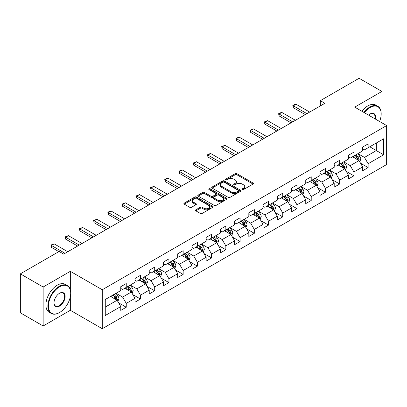 <?xml version="1.0" encoding="UTF-8"?>
<svg xmlns="http://www.w3.org/2000/svg" width="407" height="407" viewBox="0 0 407 407"><rect width="100%" height="100%" fill="white"/><g stroke="black" fill="none" stroke-linecap="round" stroke-linejoin="round"><path stroke-width="0.61" d="M242.292 189.56A0.885 0.514 0 0 0 243.544 189.56L253.057 184.066A1.267 0.733 0 0 0 253.429 183.552A1.267 0.733 0 0 0 253.057 183.033L236.94 173.728A1.267 0.733 0 0 0 235.149 173.728L225.636 179.222A0.885 0.514 0 0 0 225.376 179.584A0.885 0.514 0 0 0 225.636 179.945A0.885 0.514 0 0 0 226.892 179.945L228.124 179.238A4.05 2.34 0 0 1 233.852 179.238L235.195 180.011A4.05 2.34 0 0 1 236.381 181.664A4.05 2.34 0 0 1 235.195 183.318L233.964 184.03A0.885 0.514 0 0 0 233.704 184.391A0.885 0.514 0 0 0 233.964 184.753A0.885 0.514 0 0 0 235.215 184.753L236.447 184.04A4.05 2.34 0 0 1 242.18 184.04L243.523 184.819A4.05 2.34 0 0 1 244.709 186.472A4.05 2.34 0 0 1 243.523 188.126L242.292 188.838A0.885 0.514 0 0 0 242.033 189.199A0.885 0.514 0 0 0 242.292 189.56L242.292 188.838M195.848 209.809A1.267 0.733 0 0 0 195.477 210.327A1.267 0.733 0 0 0 195.848 210.841L200.366 213.451A1.267 0.733 0 0 0 202.157 213.451L212.724 207.356A1.267 0.733 0 0 0 213.095 206.837A1.267 0.733 0 0 0 212.724 206.318L196.606 197.019A1.267 0.733 0 0 0 194.816 197.019L184.254 203.113A1.267 0.733 0 0 0 183.883 203.632A1.267 0.733 0 0 0 184.254 204.151L189.713 207.3A1.267 0.733 0 0 0 191.504 207.3L196.026 204.69A1.267 0.733 0 0 0 196.398 204.177A1.267 0.733 0 0 0 196.026 203.658L193.32 202.096A3.388 1.954 0 0 1 192.328 200.712A3.388 1.954 0 0 1 194.419 198.906A3.388 1.954 0 0 1 198.107 199.328L208.715 205.454A3.388 1.954 0 0 1 209.707 206.837A3.388 1.954 0 0 1 207.616 208.643A3.388 1.954 0 0 1 203.927 208.221L202.157 207.199A1.267 0.733 0 0 0 200.366 207.199L195.848 209.809L195.848 210.841M70.335 271.327L43.152 287.016L20.35 273.855L20.35 312.82L43.152 325.987L70.335 310.292L102.259 328.724L102.259 289.759L70.335 271.327L70.335 289.825M381.908 122.828L381.908 91.438L354.726 107.133L386.65 125.565L102.259 289.759M381.908 91.438L359.106 78.276L320.34 100.656L320.34 105.922M20.35 273.855L59.117 251.475L63.675 254.105L324.903 103.286L320.34 100.656M228.21 197.38A1.267 0.733 0 0 0 230.001 197.38L240.568 191.28A1.267 0.733 0 0 0 240.939 190.761A1.267 0.733 0 0 0 240.568 190.247L224.45 180.942A1.267 0.733 0 0 0 222.66 180.942L212.098 187.042A1.267 0.733 0 0 0 211.726 187.556A1.267 0.733 0 0 0 212.098 188.075L228.21 197.38M209.361 189.754A0.885 0.514 0 0 1 210.261 189.876L210.261 188.823L226.643 198.28A1.267 0.733 0 0 1 227.014 198.799A1.267 0.733 0 0 1 226.643 199.318L216.081 205.418A1.267 0.733 0 0 1 214.291 205.418L198.173 196.113L202.696 193.523L202.696 192.465L198.173 195.08A1.267 0.733 0 0 0 197.802 195.594A1.267 0.733 0 0 0 198.173 196.113L198.173 195.08M202.696 193.523A1.267 0.733 0 0 1 204.487 193.523L204.487 192.465A1.267 0.733 0 0 0 202.696 192.465M204.487 192.465L211.024 196.24A1.267 0.733 0 0 0 212.81 196.24L215.812 194.51A1.267 0.733 0 0 0 216.183 193.991A1.267 0.733 0 0 0 215.812 193.478L209.01 189.545A0.885 0.514 0 0 1 208.75 189.184A0.885 0.514 0 0 1 209.295 188.711A0.885 0.514 0 0 1 210.261 188.823M102.259 328.724L386.65 164.53L386.65 125.565M118.63 302.844L126.246 307.239L126.246 303.393L135.002 298.341L135.002 302.182L140.476 299.023L140.476 295.182L149.232 290.125L149.232 293.971L154.701 290.812L154.701 286.966L163.456 281.909L163.456 285.755L168.93 282.595L168.93 278.749L177.686 273.697L177.686 277.538L183.16 274.379L183.16 270.538L191.916 265.481L191.916 269.327L197.39 266.163L197.39 262.322L206.145 257.265L206.145 261.111L211.62 257.952L211.62 254.105L220.375 249.048L220.375 252.895L225.844 249.735L225.844 245.889L234.605 240.837L234.605 244.678L240.074 241.519L240.074 237.678L248.83 232.621L248.83 236.467L254.304 233.308L254.304 229.462L263.059 224.405L263.059 228.251L268.534 225.091L268.534 221.245L277.289 216.193L277.289 220.034L282.763 216.875L282.763 213.034L291.519 207.977L291.519 211.818L296.988 208.659L296.988 204.818L305.749 199.761L305.749 203.607L311.218 200.448L311.218 196.601L319.973 191.544L319.973 195.391L325.447 192.231L325.447 188.385L334.203 183.333L334.203 187.174L339.677 184.015L339.677 180.174L348.433 175.117L348.433 178.963L353.907 175.804L353.907 171.958L362.662 166.901L362.662 170.747L368.137 167.587L368.137 163.741L383.638 154.792L383.638 138.782L376.343 142.994L376.343 150.575L383.638 154.792M126.246 307.239L120.772 310.399L120.772 306.557L105.265 315.506L105.265 299.496L120.772 290.547L120.772 286.701L126.246 283.542L126.246 287.388L135.002 282.331L135.002 278.49L140.476 275.325L140.476 279.171L149.232 274.115L149.232 270.273L154.701 267.114L154.701 270.955L163.456 265.903L163.456 262.057L168.93 258.898L168.93 262.744L177.686 257.687L177.686 253.841L183.16 250.681L183.16 254.528L191.916 249.471L191.916 245.63L197.39 242.47L197.39 246.311L206.145 241.259L206.145 237.413L211.62 234.254L211.62 238.095L220.375 233.043L220.375 229.197L225.844 226.038L225.844 229.884L234.605 224.827L234.605 220.981L240.074 217.821L240.074 221.667L248.83 216.61L248.83 212.769L254.304 209.61L254.304 213.451L263.059 208.399L263.059 204.553L268.534 201.394L268.534 205.24L277.289 200.183L277.289 196.337L282.763 193.177L282.763 197.024L291.519 191.967L291.519 188.126L296.988 184.961L296.988 188.807L305.749 183.75L305.749 179.909L311.218 176.75L311.218 180.591L319.973 175.539L319.973 171.693L325.447 168.534L325.447 172.38L334.203 167.323L334.203 163.477L339.677 160.317L339.677 164.163L348.433 159.106L348.433 155.265L353.907 152.106L353.907 155.947L362.662 150.895L362.662 147.049L368.137 143.89L368.137 147.731L383.638 138.782M124.786 288.227L131.354 292.023L122.599 297.074L116.031 293.284M120.772 288.441L122.599 289.494L126.246 287.388M122.599 297.074L126.246 303.393M131.354 292.023L135.002 298.341M139.016 280.016L145.584 283.806L136.823 288.863L130.26 285.068M135.002 280.225L136.823 281.278L140.476 279.171M136.823 288.863L140.476 295.182M145.584 283.806L149.232 290.125M153.241 271.8L159.809 275.59L151.053 280.647L144.485 276.857M149.232 272.008L151.053 273.061L154.701 270.955M151.053 280.647L154.701 286.966M159.809 275.59L163.456 281.909M167.47 263.583L174.038 267.379L165.283 272.431L158.715 268.64M163.456 263.797L165.283 264.85L168.93 262.744M165.283 272.431L168.93 278.749M174.038 267.379L177.686 273.697M181.7 255.372L188.268 259.162L179.512 264.214L172.944 260.424M177.686 255.581L179.512 256.634L183.16 254.528M179.512 264.214L183.16 270.538M188.268 259.162L191.916 265.481M195.93 247.156L202.498 250.946L193.742 256.003L187.174 252.208M191.916 247.364L193.742 248.418L197.39 246.311M193.742 256.003L197.39 262.322M202.498 250.946L206.145 257.265M210.16 238.94L216.728 242.73L207.967 247.787L201.404 243.997M206.145 239.148L207.967 240.201L211.62 238.095M207.967 247.787L211.62 254.105M216.728 242.73L220.375 249.048M224.389 230.723L230.952 234.518L222.197 239.57L215.629 235.78M220.375 230.937L222.197 231.99L225.844 229.884M222.197 239.57L225.844 245.889M230.952 234.518L234.605 240.837M238.614 222.512L245.182 226.302L236.426 231.359L229.858 227.564M234.605 222.721L236.426 223.774L240.074 221.667M236.426 231.359L240.074 237.678M245.182 226.302L248.83 232.621M252.844 214.296L259.412 218.086L250.656 223.143L244.088 219.353M248.83 214.504L250.656 215.557L254.304 213.451M250.656 223.143L254.304 229.462M259.412 218.086L263.059 224.405M267.073 206.079L273.641 209.87L264.886 214.927L258.318 211.136M263.059 206.293L264.886 207.346L268.534 205.24M264.886 214.927L268.534 221.245M273.641 209.87L277.289 216.193M281.303 197.863L287.871 201.658L279.116 206.71L272.548 202.92M277.289 198.077L279.116 199.13L282.763 197.024M279.116 206.71L282.763 213.034M287.871 201.658L291.519 207.977M295.533 189.652L302.096 193.442L293.34 198.499L286.772 194.704M291.519 189.86L293.34 190.914L296.988 188.807M293.34 198.499L296.988 204.818M302.096 193.442L305.749 199.761M309.758 181.436L316.325 185.226L307.57 190.283L301.002 186.492M305.749 181.644L307.57 182.697L311.218 180.591M307.57 190.283L311.218 196.601M316.325 185.226L319.973 191.544M323.987 173.219L330.555 177.014L321.8 182.066L315.232 178.276M319.973 173.433L321.8 174.486L325.447 172.38M321.8 182.066L325.447 188.385M330.555 177.014L334.203 183.333M338.217 165.008L344.785 168.798L336.029 173.855L329.461 170.06M334.203 165.217L336.029 166.27L339.677 164.163M336.029 173.855L339.677 180.174M344.785 168.798L348.433 175.117M352.447 156.792L359.015 160.582L350.259 165.639L343.691 161.849M348.433 157L350.259 158.053L353.907 155.947M350.259 165.639L353.907 171.958M359.015 160.582L362.662 166.901M369.775 146.785L376.343 150.575L364.484 157.423L357.921 153.632M362.662 148.789L364.484 149.842L368.137 147.731M364.484 157.423L368.137 163.741M43.152 287.016L43.152 325.987M105.265 307.082L117.124 300.234L110.556 296.444M117.124 300.234L120.772 306.557M360.521 163.192L368.137 167.587M346.291 171.403L353.907 175.804M332.061 179.619L339.677 184.015M317.831 187.836L325.447 192.231M303.602 196.047L311.218 200.448M289.372 204.263L296.988 208.659M275.147 212.479L282.763 216.875M260.918 220.696L268.534 225.091M246.688 228.907L254.304 233.308M232.458 237.123L240.074 241.519M218.228 245.34L225.844 249.735M204.004 253.551L211.62 257.952M189.774 261.767L197.39 266.163M175.544 269.983L183.16 274.379M161.314 278.2L168.93 282.595M147.085 286.411L154.701 290.812M132.86 294.627L140.476 299.023M70.335 310.292L70.335 296.708M242.643 189.687L243.523 189.179A4.05 2.34 0 0 0 244.709 187.525L244.709 186.472M236.381 181.664L236.381 182.718A4.05 2.34 0 0 1 235.195 184.371L234.32 184.88M253.037 184.076L236.94 174.786A1.267 0.733 0 0 0 235.149 174.786L225.992 180.072M240.547 191.29L224.45 181.995A1.267 0.733 0 0 0 222.66 181.995L212.113 188.085M238.329 191.122A0.885 0.514 0 0 0 238.588 190.761A0.885 0.514 0 0 0 238.329 190.4L224.181 182.234A0.885 0.514 0 0 0 222.929 182.234L221.632 182.982A4.05 2.34 0 0 0 220.446 184.636A4.05 2.34 0 0 0 221.632 186.289L231.298 191.875A4.05 2.34 0 0 0 237.032 191.875L238.329 191.122L238.329 192.175A0.885 0.514 0 0 0 238.588 191.814L238.588 190.761M220.446 184.636L220.446 185.689A4.05 2.34 0 0 0 221.632 187.342L221.632 186.289M238.329 192.175L237.032 192.928A4.05 2.34 0 0 1 231.298 192.928L221.632 187.342M204.487 193.523L211.024 197.293A1.267 0.733 0 0 0 212.81 197.293L215.812 195.564A1.267 0.733 0 0 0 216.183 195.045L216.183 193.991M210.261 189.876L226.628 199.328M217.806 200.158A3.388 1.954 0 0 0 221.494 200.58A3.388 1.954 0 0 0 223.585 198.774A3.388 1.954 0 0 0 222.593 197.39L218.854 195.233A1.267 0.733 0 0 0 217.063 195.233L214.067 196.963A1.267 0.733 0 0 0 213.695 197.481A1.267 0.733 0 0 0 214.067 198L217.806 200.158L217.806 201.211A3.388 1.954 0 0 0 221.494 201.633A3.388 1.954 0 0 0 223.585 199.827L223.585 198.774M213.695 197.481L213.695 198.535A1.267 0.733 0 0 0 214.067 199.054L214.067 198M217.806 201.211L214.067 199.054M209.707 206.837L209.707 207.891A3.388 1.954 0 0 1 207.616 209.697A3.388 1.954 0 0 1 203.927 209.274L202.157 208.252A1.267 0.733 0 0 0 200.366 208.252L195.864 210.851M192.328 200.712L192.328 201.765A3.388 1.954 0 0 0 193.32 203.149L193.32 202.096M196.026 203.658L196.026 204.69L193.32 203.149M212.708 207.361L196.606 198.072A1.267 0.733 0 0 0 194.816 198.072L184.269 204.161M359.732 161.828L360.821 159.096A3.419 1.974 -120 0 0 359.727 156.186L357.845 153.673M354.563 158.013L353.286 156.308M358.486 160.277L358.974 159.244A3.419 1.974 -120 0 0 357.997 157.188L356.115 154.675M355.255 155.169L357.346 157.957A1.74 1.007 60 0 1 357.661 158.486L358.974 159.244M355.016 155.306L356.898 157.819A3.419 1.974 60 0 1 357.88 159.875M306.934 113.66L293.325 105.805L293.325 107.702L292.821 105.515L294.19 104.726L296.062 104.228L309.671 112.083M305.291 114.611L293.325 107.702M296.062 104.228L293.325 105.805L292.821 105.515M379.599 121.49A15.736 9.086 120 0 0 381.176 113.98A15.736 9.086 120 0 0 370.049 107.555A15.736 9.086 120 0 0 364.331 112.678M363.858 112.408A16.122 9.31 -60 0 1 369.775 107.082A16.122 9.31 -60 0 1 377.838 106.283A16.122 9.31 -60 0 1 381.176 113.665A16.122 9.31 -60 0 1 381.176 113.823M368.528 115.1A7.87 4.543 -60 0 1 370.049 113.98L370.049 113.98A7.87 4.543 -60 0 1 375.402 119.068M361.854 111.248A16.122 9.31 -60 0 1 367.77 105.922A16.122 9.31 -60 0 1 375.829 105.123L377.838 106.283M374.903 118.783A7.484 4.319 120 0 0 373.519 113.767A7.484 4.319 120 0 0 369.912 114.062M59.295 312.662L59.57 312.505A15.736 9.086 120 0 0 70.696 293.233A15.736 9.086 120 0 0 59.57 286.808A15.736 9.086 120 0 0 48.443 306.079A15.736 9.086 120 0 0 59.57 312.505L59.295 312.662A16.122 9.31 -60 0 1 51.236 313.461A16.122 9.31 -60 0 1 48.764 300.544A16.122 9.31 -60 0 1 59.295 286.335A16.122 9.31 -60 0 1 67.359 285.536A16.122 9.31 -60 0 1 70.696 292.918A16.122 9.31 -60 0 1 70.696 293.076M59.57 306.079A7.87 4.543 -60 0 1 54.009 302.869A7.87 4.543 -60 0 1 59.57 293.233L59.57 293.233A7.87 4.543 -60 0 1 65.135 296.444A7.87 4.543 -60 0 1 59.57 306.079M54.009 302.706A7.484 4.319 120 0 0 55.556 305.978A7.484 4.319 120 0 0 59.295 305.606A7.484 4.319 120 0 0 64.184 299.013A7.484 4.319 120 0 0 63.039 293.02A7.484 4.319 120 0 0 59.432 293.315M51.236 313.461L49.227 312.301A16.122 9.31 -60 0 1 46.759 299.384A16.122 9.31 -60 0 1 57.29 285.175A16.122 9.31 -60 0 1 65.354 284.376L67.359 285.536M345.507 170.045L346.591 167.313A3.419 1.974 -120 0 0 345.497 164.403L343.615 161.889M340.333 166.229L339.056 164.52M344.256 168.493L344.744 167.46A3.419 1.974 -120 0 0 343.767 165.4L341.885 162.886M341.025 163.385L343.116 166.173A1.74 1.007 60 0 1 343.432 166.702L344.744 167.46M340.791 163.522L342.674 166.036A3.419 1.974 60 0 1 343.65 168.091M331.278 178.261L332.361 175.529A3.419 1.974 -120 0 0 331.273 172.614L329.39 170.106M326.109 174.445L324.827 172.736M330.026 176.709L330.515 175.671A3.419 1.974 -120 0 0 329.538 173.616L327.655 171.103M326.801 171.596L328.887 174.384A1.74 1.007 60 0 1 329.202 174.913L330.515 175.671M326.562 171.734L328.444 174.247A3.419 1.974 60 0 1 329.421 176.302M292.704 121.876L279.095 114.021L279.095 115.919L278.592 113.731L279.96 112.943L281.832 112.439L295.441 120.299M291.061 122.828L279.095 115.919M281.832 112.439L279.095 114.021L278.592 113.731M278.474 130.092L264.865 122.237L264.865 124.13L264.367 121.947L265.73 121.154L267.603 120.655L281.212 128.51M276.831 131.039L264.865 124.13M267.603 120.655L264.865 122.237L264.367 121.947M317.048 186.477L318.132 183.74A3.419 1.974 -120 0 0 317.043 180.83L315.16 178.317M311.879 182.657L310.597 180.952M315.796 184.92L316.285 183.888A3.419 1.974 -120 0 0 315.308 181.832L313.426 179.319M312.571 179.813L314.657 182.601A1.74 1.007 60 0 1 314.972 183.13L316.285 183.888M312.332 179.95L314.214 182.463A3.419 1.974 60 0 1 315.191 184.519M302.818 194.688L303.902 191.956A3.419 1.974 -120 0 0 302.813 189.046L300.931 186.533M297.649 190.873L296.372 189.169M301.567 193.137L302.06 192.104A3.419 1.974 -120 0 0 301.078 190.049L299.196 187.535M298.341 188.029L300.427 190.817A1.74 1.007 60 0 1 300.748 191.346L302.06 192.104M298.102 188.166L299.984 190.68A3.419 1.974 60 0 1 300.966 192.735M288.588 202.905L289.677 200.173A3.419 1.974 -120 0 0 288.583 197.263L286.701 194.75M283.42 199.089L282.143 197.38M287.342 201.353L287.83 200.315A3.419 1.974 -120 0 0 286.854 198.26L284.966 195.747M284.111 196.245L286.202 199.033A1.74 1.007 60 0 1 286.518 199.562L287.83 200.315M283.872 196.383L285.755 198.896A3.419 1.974 60 0 1 286.737 200.951M264.245 138.309L250.636 130.449L250.636 132.346L250.137 130.159L253.373 128.871L266.982 136.727M262.607 139.255L250.636 132.346M253.373 128.871L250.636 130.449L250.137 130.159M250.015 146.52L236.411 138.665L236.411 140.563L235.907 138.375L239.143 137.088L252.752 144.943M248.377 147.471L236.411 140.563M239.143 137.088L236.411 138.665L235.907 138.375M235.79 154.736L222.181 146.881L222.181 148.774L221.678 146.591L224.918 145.299L238.522 153.159M234.147 155.683L222.181 148.774M224.918 145.299L222.181 146.881L221.678 146.591M221.561 162.953L207.952 155.098L207.952 156.99L207.448 154.808L208.816 154.014L210.689 153.515L224.298 161.37M219.917 163.899L207.952 156.99M210.689 153.515L207.952 155.098L207.448 154.808M207.331 171.169L193.722 163.309L193.722 165.206L193.218 163.019L196.459 161.732L210.068 169.587M205.688 172.115L193.722 165.206M196.459 161.732L193.722 163.309L193.218 163.019M193.101 179.38L179.492 171.525L179.492 173.423L178.994 171.235L180.362 170.447L182.229 169.943L195.838 177.803M191.458 180.332L179.492 173.423M182.229 169.943L179.492 171.525L178.994 171.235M178.871 187.596L165.262 179.741L165.262 181.634L164.764 179.451L166.132 178.658L167.999 178.159L181.608 186.014M177.233 188.543L165.262 181.634M167.999 178.159L165.262 179.741L164.764 179.451M164.647 195.813L151.038 187.953L151.038 189.85L150.534 187.663L153.77 186.375L167.379 194.231M163.004 196.759L151.038 189.85M153.77 186.375L151.038 187.953L150.534 187.663M150.417 204.024L136.808 196.169L136.808 198.067L136.304 195.879L139.545 194.592L153.154 202.447M148.774 204.975L136.808 198.067M139.545 194.592L136.808 196.169L136.304 195.879M136.187 212.24L122.578 204.385L122.578 206.278L122.075 204.095L125.315 202.803L138.924 210.663M134.544 213.192L122.578 206.278M125.315 202.803L122.578 204.385L122.075 204.095M121.958 220.457L108.348 212.602L108.348 214.494L107.85 212.312L109.218 211.518L111.086 211.019L124.695 218.874M120.314 221.403L108.348 214.494M111.086 211.019L108.348 212.602L107.85 212.312M107.728 228.673L94.119 220.813L94.119 222.71L93.62 220.523L96.856 219.236L110.465 227.091M106.09 229.619L94.119 222.71M96.856 219.236L94.119 220.813L93.62 220.523M93.498 236.884L79.894 229.029L79.894 230.927L79.39 228.739L82.626 227.452L96.235 235.307M91.86 237.836L79.894 230.927M82.626 227.452L79.894 229.029L79.39 228.739M79.273 245.1L65.664 237.245L65.664 239.138L65.161 236.955L66.529 236.167L68.401 235.663L82.01 243.523M77.63 246.047L65.664 239.138M68.401 235.663L65.664 237.245L65.161 236.955M274.359 211.121L275.447 208.389A3.419 1.974 -120 0 0 274.354 205.474L272.471 202.961M269.19 207.305L267.913 205.596M273.112 209.564L273.601 208.532A3.419 1.974 -120 0 0 272.624 206.476L270.741 203.963M269.882 204.456L271.973 207.244A1.74 1.007 60 0 1 272.288 207.774L273.601 208.532M269.648 204.594L271.53 207.107A3.419 1.974 60 0 1 272.507 209.162M260.134 219.337L261.218 216.6A3.419 1.974 -120 0 0 260.129 213.69L258.242 211.177M254.96 215.517L253.683 213.812M258.883 217.781L259.371 216.748A3.419 1.974 -120 0 0 258.394 214.693L256.512 212.179M255.657 212.673L257.743 215.461A1.74 1.007 60 0 1 258.058 215.99L259.371 216.748M255.418 212.81L257.3 215.323A3.419 1.974 60 0 1 258.277 217.379M245.904 227.549L246.988 224.817A3.419 1.974 -120 0 0 245.899 221.907L244.017 219.393M240.735 223.733L239.453 222.024M244.653 225.997L245.141 224.964A3.419 1.974 -120 0 0 244.164 222.909L242.282 220.396M241.427 220.889L243.513 223.677A1.74 1.007 60 0 1 243.829 224.206L245.141 224.964M241.188 221.026L243.071 223.54A3.419 1.974 60 0 1 244.047 225.595M231.675 235.765L232.758 233.033A3.419 1.974 -120 0 0 231.669 230.123L229.787 227.61M226.506 231.949L225.224 230.24M230.423 234.213L230.917 233.175A3.419 1.974 -120 0 0 229.935 231.12L228.052 228.607M227.198 229.1L229.283 231.888A1.74 1.007 60 0 1 229.604 232.417L230.917 233.175M226.958 229.238L228.841 231.751A3.419 1.974 60 0 1 229.818 233.811M217.445 243.981L218.528 241.244A3.419 1.974 -120 0 0 217.44 238.334L215.557 235.821M212.276 240.161L210.999 238.456M216.198 242.424L216.687 241.392A3.419 1.974 -120 0 0 215.705 239.336L213.823 236.823M212.968 237.317L215.059 240.105A1.74 1.007 60 0 1 215.374 240.634L216.687 241.392M212.729 237.454L214.611 239.967A3.419 1.974 60 0 1 215.593 242.023M203.215 252.192L204.304 249.46A3.419 1.974 -120 0 0 203.21 246.55L201.328 244.037M198.046 248.377L196.769 246.673M201.969 250.641L202.457 249.608A3.419 1.974 -120 0 0 201.48 247.553L199.598 245.039M198.738 245.533L200.829 248.321A1.74 1.007 60 0 1 201.144 248.85L202.457 249.608M198.499 245.67L200.386 248.184A3.419 1.974 60 0 1 201.363 250.239M188.99 260.409L190.074 257.677A3.419 1.974 -120 0 0 188.98 254.767L187.098 252.254M183.816 256.593L182.54 254.884M187.739 258.857L188.227 257.824A3.419 1.974 -120 0 0 187.251 255.764L185.368 253.251M184.508 253.749L186.599 256.537A1.74 1.007 60 0 1 186.915 257.066L188.227 257.824M184.274 253.887L186.157 256.4A3.419 1.974 60 0 1 187.134 258.455M174.761 268.625L175.844 265.893A3.419 1.974 -120 0 0 174.756 262.978L172.873 260.47M169.592 264.809L168.31 263.1M173.509 267.068L173.998 266.036A3.419 1.974 -120 0 0 173.021 263.98L171.138 261.467M170.284 261.96L172.37 264.748A1.74 1.007 60 0 1 172.685 265.278L173.998 266.036M170.045 262.098L171.927 264.611A3.419 1.974 60 0 1 172.904 266.666M160.531 276.841L161.615 274.104A3.419 1.974 -120 0 0 160.526 271.194L158.644 268.681M155.362 273.021L154.08 271.316M159.279 275.285L159.773 274.252A3.419 1.974 -120 0 0 158.791 272.197L156.909 269.683M156.054 270.177L158.14 272.965A1.74 1.007 60 0 1 158.46 273.494L159.773 274.252M155.815 270.314L157.697 272.827A3.419 1.974 60 0 1 158.674 274.883M146.301 285.053L147.385 282.321A3.419 1.974 -120 0 0 146.296 279.411L144.414 276.897M141.132 281.237L139.855 279.533M145.055 283.501L145.543 282.468A3.419 1.974 -120 0 0 144.561 280.413L142.679 277.9M141.824 278.393L143.915 281.181A1.74 1.007 60 0 1 144.231 281.71L145.543 282.468M141.585 278.53L143.468 281.044A3.419 1.974 60 0 1 144.449 283.099M132.072 293.269L133.16 290.537A3.419 1.974 -120 0 0 132.066 287.627L130.184 285.114M126.903 289.453L125.626 287.744M130.825 291.717L131.313 290.679A3.419 1.974 -120 0 0 130.337 288.624L128.454 286.111M127.595 286.609L129.685 289.397A1.74 1.007 60 0 1 130.001 289.921L131.313 290.679M127.355 286.747L129.238 289.26A3.419 1.974 60 0 1 130.22 291.315M117.847 301.485L118.93 298.753A3.419 1.974 -120 0 0 117.837 295.838L115.954 293.325M112.673 297.665L111.396 295.96M116.595 299.928L117.084 298.896A3.419 1.974 -120 0 0 116.107 296.84L114.225 294.327M113.365 294.821L115.456 297.609A1.74 1.007 60 0 1 115.771 298.138L117.084 298.896M113.131 294.958L115.013 297.471A3.419 1.974 60 0 1 115.99 299.527M65.044 253.317L51.435 245.457L51.435 247.354L50.931 245.172L52.3 244.378L54.172 243.879L67.781 251.735M58.842 251.633L51.435 247.354M54.172 243.879L51.435 245.457L50.931 245.172M243.523 189.179L243.523 188.126M233.964 184.753L233.964 184.03M235.195 184.371L235.195 183.318M225.636 179.945L225.636 179.222M235.149 174.786L235.149 173.728M236.94 174.786L236.94 173.728M253.057 184.066L253.057 183.033M212.098 188.075L212.098 187.042M222.66 181.995L222.66 180.942M224.45 181.995L224.45 180.942M240.568 191.28L240.568 190.247M231.298 192.928L231.298 191.875M237.032 192.928L237.032 191.875M211.024 197.293L211.024 196.24M212.81 197.293L212.81 196.24M215.812 195.564L215.812 194.51M226.643 199.318L226.643 198.28M200.366 208.252L200.366 207.199M202.157 208.252L202.157 207.199M203.927 209.274L203.927 208.221M184.254 204.151L184.254 203.113M194.816 198.072L194.816 197.019M196.606 198.072L196.606 197.019M212.724 207.356L212.724 206.318M358.674 160.389L360.795 159.162M357.997 157.188L359.727 156.186M355.565 158.593L356.898 157.819M344.449 168.605L346.566 167.379M343.767 165.4L345.497 164.403M341.336 166.804L342.674 166.036M330.219 176.816L332.341 175.595M329.538 173.616L331.273 172.614M327.106 175.02L328.444 174.247M315.99 185.032L318.111 183.806M315.308 181.832L317.043 180.83M312.876 183.236L314.214 182.463M301.76 193.249L303.881 192.023M301.078 190.049L302.813 189.046M298.646 191.453L299.984 190.68M287.53 201.46L289.652 200.239M286.854 198.26L288.583 197.263M284.422 199.664L285.755 198.896M273.306 209.676L275.422 208.455M272.624 206.476L274.354 205.474M270.192 207.88L271.53 207.107M259.076 217.893L261.197 216.666M258.394 214.693L260.129 213.69M255.962 216.097L257.3 215.323M244.846 226.109L246.968 224.883M244.164 222.909L245.899 221.907M241.733 224.308L243.071 223.54M230.616 234.32L232.738 233.099M229.935 231.12L231.669 230.123M227.503 232.524L228.841 231.751M216.387 242.536L218.508 241.31M215.705 239.336L217.44 238.334M213.278 240.74L214.611 239.967M202.157 250.753L204.278 249.527M201.48 247.553L203.21 246.55M199.048 248.957L200.386 248.184M187.932 258.969L190.049 257.743M187.251 255.764L188.98 254.767M184.819 257.168L186.157 256.4M173.703 267.18L175.824 265.959M173.021 263.98L174.756 262.978M170.589 265.384L171.927 264.611M159.473 275.397L161.594 274.17M158.791 272.197L160.526 271.194M156.359 273.601L157.697 272.827M145.243 283.613L147.365 282.387M144.561 280.413L146.296 279.411M142.129 281.817L143.468 281.044M131.013 291.824L133.135 290.603M130.337 288.624L132.066 287.627M127.905 290.028L129.238 289.26M116.789 300.04L118.905 298.814M116.107 296.84L117.837 295.838M113.675 298.245L115.013 297.471M381.176 113.98L381.176 113.665M70.696 293.233L70.696 292.918"/></g></svg>
